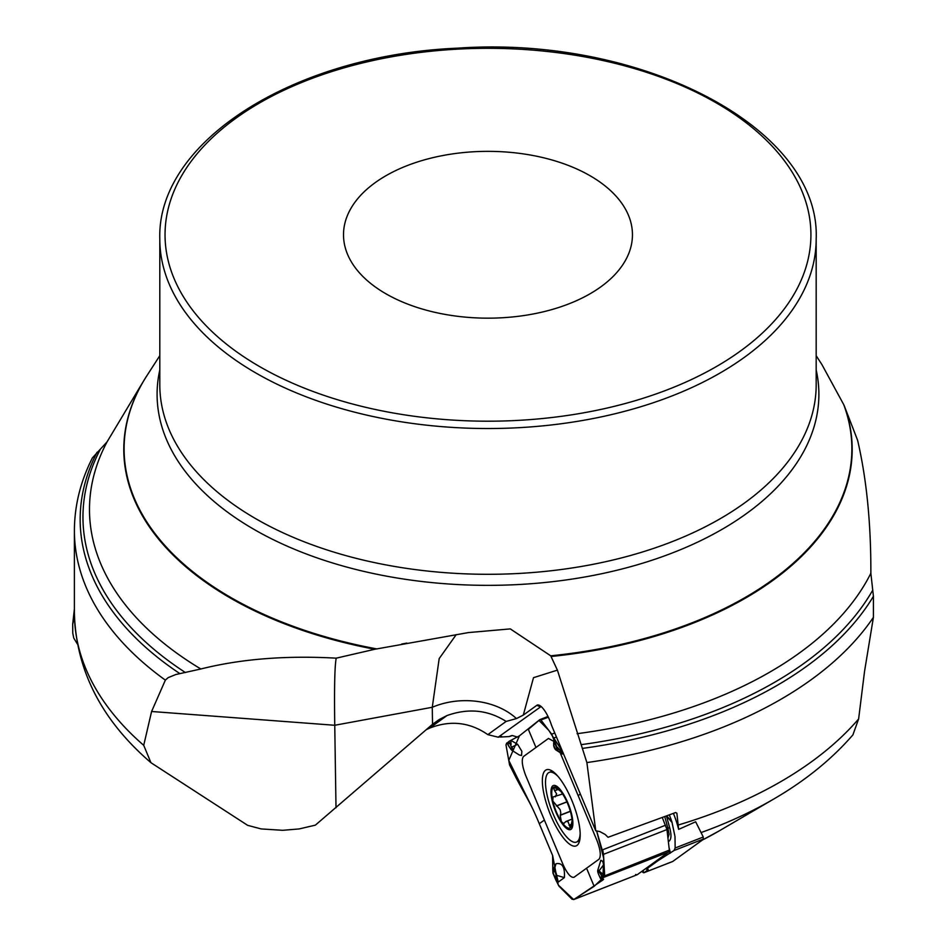<?xml version="1.0" encoding="UTF-8"?>
<svg xmlns="http://www.w3.org/2000/svg" width="947" height="947" viewBox="0 0 947 947"><rect width="100%" height="100%" fill="white"/><g stroke="black" fill="none" stroke-linecap="round" stroke-linejoin="round"><path stroke-width="1.42" d="M702.319 840.072A324.987 187.636 -0 0 0 719.14 830.921L774.007 798.877C805.506 780.529 831.797 759.198 852.892 734.896L858.621 718.962L864.552 671.328L873.406 617.337A413.59 238.786 180 0 1 586.88 762.572L595.758 830.791L599.782 831.549L605.157 834.461L608.045 837.29L675.59 812.562L676.88 813.201L678.632 829.383A37.347 11.518 -111.3 0 0 673.424 813.414M541.104 706.509L498.193 737.192L487.847 734.635C469.783 722.159 450.381 719.98 429.618 728.125L446.984 715.565C468.268 707.954 487.977 709.895 506.124 721.425L516.446 718.584L523.289 715.103L533.504 677.673L557.404 670.133L550.716 655.809A363.885 210.092 -0 0 0 843.67 404.511L844.369 406.062A364.204 210.27 180 0 1 551.154 656.484M498.193 737.192L501.756 736.506M641.699 871.477L643.487 872.684A7.872 2.427 -111.3 0 0 644.078 872.672A7.872 2.427 -111.3 0 0 644.244 872.578L647.452 870.257A19.686 1.492 -22.7 0 0 648.162 869.464A19.686 1.492 -22.7 0 0 647.346 869.37A19.686 1.492 -22.7 0 1 646.529 869.287A19.686 1.492 -22.7 0 1 647.239 868.482L657.585 861.012A52.511 3.977 -22.7 0 1 659.881 859.497L674.015 850.524L675.152 848.003L703.278 837.018L695.666 821.783L678.632 829.383M426.422 729.592L429.618 728.125M336.007 807.767L334.753 725.272L151.591 711.493L143.719 745.336L150.94 762.69L247.664 825.346L261.218 828.933L282.751 830.306L299.157 828.933L315.375 825.145L432.53 724.266L439.372 719.448L446.984 715.565M456.265 634.585L439.183 658.591L432.27 707.279L432.53 724.266M586.88 762.572L557.404 670.133M873.406 617.337L873.418 596.302L870.861 573.255C871.003 523.253 866.588 478.945 857.615 440.308L844.369 406.062M675.59 812.562L676.88 813.201A24.942 7.694 -111.3 0 0 675.767 812.715L675.744 812.514M151.591 711.493L165.358 680.124L168.093 677.685L175.716 674.548L200.847 668.984C240.798 658.946 285.923 655.348 336.221 658.165L374.811 649.263A364.204 210.27 180 0 1 144.157 380.067A364.204 210.27 180 0 1 145.542 377.806M550.716 655.809L510.303 628.903L468.374 632.584L374.811 649.263M159.806 355.681L146.205 376.764A363.885 210.092 -0 0 0 376.669 648.884M92.427 457.863L107.058 441.882L139.41 387.915M409.305 304.709A144.477 83.407 -0 0 0 556.919 308.059A144.477 83.407 -0 0 0 632.454 234.761A144.477 83.407 -0 0 0 487.989 151.354A144.477 83.407 -0 0 0 343.512 234.761A144.477 83.407 -0 0 0 409.305 304.709M816.172 355.681L821.889 364.536L843.67 404.511M74.434 616.201L72.682 624.215L72.777 633.164L73.759 638.077L77.323 643.924M72.682 624.227L74.399 608.885M595.758 830.791L551.497 725.189A19.769 6.096 68.7 0 0 539.151 705.219A19.769 6.096 68.7 0 0 536.819 705.326L523.289 715.103M516.446 718.584A65.639 48.131 179.1 0 0 432.27 707.279L334.753 725.272C334.208 688.209 334.705 665.836 336.221 658.165M487.847 734.635L506.124 721.425M517.393 737.062L512.422 735.547L509.178 736.553L500.418 737.05M509.178 736.553L511.818 735.523M703.278 837.018L703.23 839.421L672.749 861.45A7.872 2.427 68.7 0 1 672.571 861.545A7.872 2.427 68.7 0 1 672.382 861.592M675.152 848.003L674.998 836.568L671.908 821.866A37.347 11.518 -111.3 0 0 669.34 814.976M667.943 838.095L669.115 834.189L667.872 828.045A3.942 0.675 164.7 0 1 669.73 827.915C671.636 835.218 671.305 839.729 668.736 841.409L668.357 841.623M668.215 840.427A3.942 3.693 -119 0 1 668.736 841.409M666.108 816.196A3.942 0.675 164.7 0 1 666.534 816.219L669.73 827.915M666.499 816.054L672.145 822.623M572.095 820.942L570.414 827.82L567.999 821.641L565.904 821.499L563.867 823.464L562.281 822.541L561.263 821.25L560.222 815.331L560.825 813.059L560.162 809.721L552.788 801.008L553.012 796.995L562.625 793.965M561.476 791.87L557.12 788.721L553.45 787.348L554.516 790.603L557.854 789.301M554.516 790.603L556.635 793.882L555.273 796.841M560.222 815.331L570.354 811.366M556.291 805.956L566.862 801.825M569.147 825.512L571.68 824.529M561.358 791.763L562.589 793.917A22.006 6.783 68.7 0 1 571.077 814.16L572.059 817.297M571.077 814.16A22.006 6.783 68.7 0 1 572.106 823.168A22.006 6.783 68.7 0 1 570.414 827.82A22.006 6.783 68.7 0 1 561.263 821.25A22.006 6.783 68.7 0 1 552.788 801.008A22.006 6.783 68.7 0 1 553.45 787.348A22.006 6.783 68.7 0 1 558.848 789.242A22.006 6.783 68.7 0 1 562.589 793.917M558.02 776.433A37.418 11.53 -111.3 0 0 549.236 772.373A37.418 11.53 -111.3 0 0 552.101 811.425A37.418 11.53 -111.3 0 0 576.463 842.072A37.418 11.53 -111.3 0 0 580.168 833.147M635.579 874.507L637.177 874.744L668.629 852.004L669.34 850.098L666.96 829.572L662.332 817.604M573.799 899.532L637.177 874.744L574.095 899.378L572.106 899.295L558.955 886.155L555.735 879.775L552.953 873.146L555.735 879.775L558.28 882.071L564.376 877.62C565.063 867.18 562.281 862.539 556.019 863.723L552.788 870.163L552.622 855.52L539.293 823.724C530.391 802.452 529.456 803.056 516.103 777.866L509.593 765.022L505.994 744.969L506.633 743.099L509.178 742.14L509.131 741.276L507.071 743.111L509.439 747.041A1.314 0.793 144.4 0 0 509.723 747.514L510.966 749.243M553.877 741.406L548.467 738.447L523.466 756.523C521.323 759.53 522.046 765.815 525.656 775.392L563.11 864.718C567.336 873.856 570.994 878.023 574.071 877.242L599.072 859.166C601.215 856.159 600.493 849.873 596.882 840.297L560.127 752.616M601.44 879.337L603.026 879.893L574.095 899.378M552.953 873.146L552.788 870.163L553.379 870.98L552.894 872.436A1.314 0.959 -1.2 0 0 553.024 872.708L555.652 878.994L555.96 877.111A1.314 0.959 -0.9 0 0 556.623 877.549L555.747 879.218A1.314 1.196 -67.4 0 1 555.652 878.994L555.747 879.218M555.96 877.111L555.925 874.886A2.214 0.687 -111.3 0 0 555.191 872.447A2.214 0.687 -111.3 0 0 554.042 871.429A1.314 1.243 -125.9 0 1 553.995 870.542L553.379 870.98A1.314 1.243 54.1 0 0 553.439 871.867L553.072 873.312L552.894 872.436M577.019 845.422A40.863 12.595 68.7 0 1 576.652 845.659A40.863 12.595 68.7 0 1 550.491 814.799A40.863 12.595 68.7 0 1 545.519 770.266A40.863 12.595 68.7 0 1 546.964 769.615A40.863 12.595 68.7 0 1 572.746 802.618A40.863 12.595 68.7 0 1 577.019 845.422M586.572 868.21L594.136 886.321L602.884 877.987L603.701 858.29L596.622 830.862L603.488 854.36L604.648 875.359L603.866 877.301L600.8 878.449L601.238 879.171L603.097 877.833L604.553 873.738M603.618 879.218L603.026 879.893M509.131 741.276L519.453 735.819L539.754 719.708L540.974 720.087L551.687 734.185L556.907 747.278L554.634 740.672M528.189 729.498L538.985 720.418L548.763 730.326L562.518 751.48L559.452 749.551L562.388 754.049L555.806 749.882A3.054 0.947 68.7 0 1 554.741 748.532M557.416 747.29L559.452 749.551L556.907 749.491L556.966 748.213A1.314 0.959 178.8 0 1 556.718 747.976L554.09 741.69L553.782 743.573A1.314 0.959 179.1 0 1 553.664 742.922L554.042 741.454A1.314 1.196 112.6 0 0 554.09 741.69L554.042 741.454M553.782 743.573L553.817 745.798A2.214 0.687 -111.3 0 0 554.563 748.237A2.214 0.687 -111.3 0 0 555.7 749.266A1.314 1.243 54.1 0 0 556.291 749.929L556.907 749.491A1.314 1.243 -125.9 0 1 556.303 748.817L556.907 747.278L556.966 748.213M517.63 744.295L521.856 751.314L521.548 755.493L519.382 755.043L511.889 750.308A3.054 0.947 68.7 0 1 511.238 749.622A1.314 0.793 144.4 0 1 511.049 749.468L511.889 750.308A3.054 0.947 68.7 0 0 511.984 746.982L517.63 744.295L510.8 740.376L511.072 744.792L509.628 742.732A1.314 0.805 144.1 0 0 509.581 743.028L507.829 744.306L507.616 743.265L507.758 744.259M509.45 747.159L508.137 745.171M509.439 747.041L510.954 749.16A2.214 0.687 -111.3 0 0 511.913 749.468A2.214 0.687 -111.3 0 0 511.498 747.242L509.628 742.732M669.34 850.098L604.648 875.892M597.853 872.14A3.054 0.947 68.7 0 1 597.723 870.435L600.848 860.255L602.742 861.439L604.162 866.659M599.214 875.679L600.22 877.905A1.314 0.805 -35.9 0 1 600.161 877.656L601.913 876.377L600.303 873.643A1.314 0.793 -35.6 0 1 600.564 872.968L602.032 876.413M599.38 876.153L598.267 873.501M594.136 886.321L573.645 899.579L558.28 885.031L552.669 855.662M539.494 824.21L537.067 818.421M531.575 806.465L508.776 760.441L519.418 735.843M774.007 798.877A402.132 232.169 180 0 1 701.372 832.46M678.289 825.003A413.59 238.786 -0 0 0 858.621 718.962M150.94 762.69C101.471 720.122 75.961 670.227 74.399 613.005A413.59 238.786 -0 0 0 143.719 745.336M873.418 596.302A407.826 235.448 180 0 1 582.725 748.367M872.459 590.632A405.032 233.85 180 0 1 581.138 744.662M870.861 573.255A398.498 230.074 180 0 1 577.09 733.7M165.358 680.124A413.59 238.786 180 0 1 74.399 530.722L74.399 530.722C74.482 505.615 80.507 481.289 92.486 457.744M179.847 673.589A407.826 235.448 180 0 1 97.091 452.216M185.411 672.536A405.032 233.85 180 0 1 100.051 449.861M200.847 668.984A398.498 230.074 180 0 1 107.058 441.882M159.806 239.046L159.806 384.825A328.183 189.471 -0 0 0 487.989 574.296A328.183 189.471 -0 0 0 816.172 384.825L816.172 239.046C820.931 128.153 641.995 35.228 457.531 48.167C294.446 55.033 156.681 141.399 159.806 239.046A328.183 189.471 -0 0 0 309.243 397.953A328.183 189.471 -0 0 0 644.587 405.565A328.183 189.471 -0 0 0 816.172 239.046M816.172 369.898A330.894 191.045 180 0 1 487.989 585.353A330.894 191.045 180 0 1 159.806 369.898M536.819 705.326A26.256 24.894 54.1 0 1 540.169 706.853A16.407 15.554 -125.9 0 1 541.424 706.782M674.015 850.524L703.55 838.995M644.244 872.578L672.749 861.45M643.179 872.578L642.954 870.565M643.214 870.376L643.487 872.684M647.452 870.257L647.097 869.405M647.239 868.482L646.908 867.701M657.585 861.012L657.254 860.231M666.463 827.714L667.872 828.045L664.77 816.705M659.881 859.497L659.503 858.609M669.896 853.33L669.292 850.856M669.02 847.387L670.405 852.998M666.735 815.959L671.908 821.866M554.741 790.792L558.103 789.49M560.352 815.118L570.319 811.224M556.528 805.992L566.922 801.931M569.171 825.228L571.704 824.233M568.011 803.186A23.628 7.28 -111.3 0 0 551 790.97A23.628 7.28 -111.3 0 0 566.78 828.601A23.628 7.28 -111.3 0 0 568.011 803.186M312.108 391.123A322.939 186.441 -0 0 0 810.478 244.515A322.939 186.441 -0 0 0 341.382 68.634A322.939 186.441 -0 0 0 312.108 391.123M539.293 823.724L544.383 820.055M555.925 874.886A1.314 0.959 -0.9 0 0 556.587 875.324L558.28 882.071M556.019 863.723L553.995 870.542A3.054 0.947 68.7 0 1 555.569 871.962A3.054 0.947 68.7 0 1 556.587 875.324L564.376 877.62M554.042 871.429L553.439 871.867M603.866 877.301L668.629 852.004M580.357 794.048L578.155 795.634M535.966 747.479L528.355 729.391M553.817 745.798A1.314 0.959 179.1 0 1 553.699 745.147L553.675 743.359M562.66 753.481L556.291 749.929A3.054 0.947 68.7 0 1 555.806 749.882L553.675 745.372L553.853 738.66M553.877 746.343A3.054 0.947 68.7 0 1 553.746 745.68M555.7 749.266L556.303 748.817M551.687 734.185L554.764 732.99M540.891 719.98L548.36 717.21M602.434 849.873L665.528 825.239M553.64 738.115L556.457 737.026M510.954 749.16A1.314 0.793 144.4 0 0 511.049 749.468L508.16 745.206M511.498 747.242L510.587 745.052M600.303 873.643L598.788 871.524A1.314 0.793 -35.6 0 1 599.049 870.849L604.304 875.549M598.788 871.524A2.214 0.687 -111.3 0 0 597.829 871.216A2.214 0.687 -111.3 0 0 598.244 873.442L597.723 870.435A3.054 0.947 68.7 0 1 599.049 870.849L603.784 864.587M598.244 873.442L599.155 875.632M602.706 849.767L603.488 854.348L666.96 829.572M579.292 841.93A39.727 12.252 68.7 0 1 578.155 841.409M550.941 771.71A39.727 12.252 68.7 0 1 551.426 770.574M719.14 830.921L702.283 840.107M74.399 530.793L74.399 613.005M146.063 376.977L138.771 388.968M401.788 644.007L406.855 643.084M644.078 872.672L672.571 861.545M646.529 869.287L646.114 868.281M566.093 821.416L571.941 819.131M552.373 771.154L549.236 772.373M579.6 840.853L576.463 842.072M539.968 719.59L547.993 716.453M600.007 877.585L601.108 879.384"/></g></svg>
